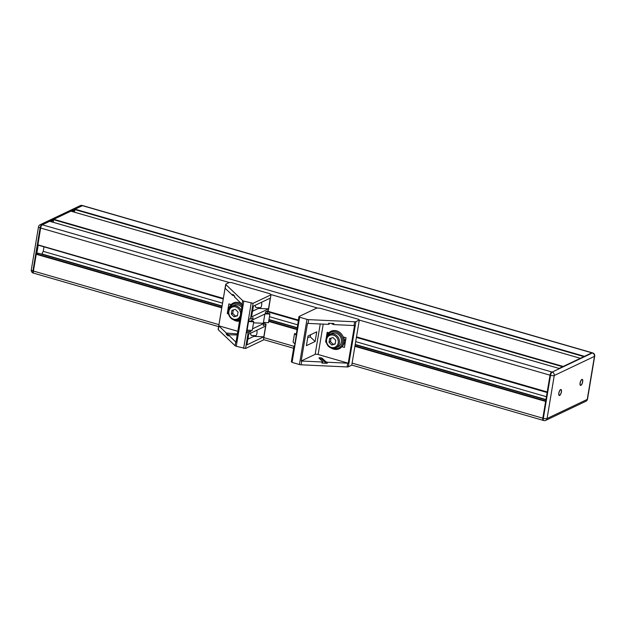 <?xml version="1.0" encoding="UTF-8"?>
<svg xmlns="http://www.w3.org/2000/svg" width="626" height="626" viewBox="0 0 626 626"><rect width="100%" height="100%" fill="white"/><g stroke="black" fill="none" stroke-linecap="round" stroke-linejoin="round"><path stroke-width="0.94" d="M584.269 356.718L591.836 352.821A2.84 1.025 -73.9 0 1 592.173 352.782A2.84 1.025 106.1 0 0 591.836 352.821L559.073 368.424M223.302 298.618L37.873 245.071L40.627 228.036A2.84 1.025 -73.9 0 1 42.263 224.781L82.444 205.672A2.84 1.025 -73.9 0 1 82.781 205.625A2.84 1.025 -73.9 0 0 82.444 205.672L75.065 209.178L74.439 212.159M562.993 366.836L580.341 358.307L70.981 211.181M53.163 222.277L53.797 219.296L70.949 211.15M218.623 326.608L33.827 273.218A2.84 1.025 -73.9 0 1 33.428 271.05L40.627 228.036A2.84 1.025 -73.9 0 1 42.263 224.781L49.712 221.299M356.499 336.866L547.218 391.962L550.027 375.185A2.84 1.025 -73.9 0 1 551.655 371.938A2.84 1.025 106.1 0 0 550.027 375.185L542.828 418.199L545.637 401.423L354.911 346.334M223.247 298.962L44.023 246.847M547.124 392.518L356.405 337.422M298.25 320.622L267.341 311.693M222.543 303.156L43.217 251.347L43.922 247.153M546.42 396.712L355.701 341.616M328.094 333.642L327.022 333.337M297.546 324.816L269.454 316.701M222.073 305.997L41.919 253.953L43.217 251.347M545.95 399.552L355.232 344.457M297.076 327.656L268.977 319.542M33.319 273.077A2.84 1.025 -73.9 0 1 32.92 270.901L40.119 227.887A2.84 0.806 -170.5 0 1 38.499 226.855L31.3 269.876A2.84 2.84 0 0 0 33.319 273.077L33.827 273.218A2.84 1.025 -73.9 0 1 33.428 271.05L36.238 254.273L38.123 253.17M229.21 282.514L40.119 227.887A2.84 1.025 -73.9 0 1 41.754 224.632L552.163 372.079A2.84 2.527 64.6 0 1 554.26 375.506L594.442 356.39A2.84 0.806 -170.5 0 0 594.7 356.124A2.84 2.84 0 0 0 592.681 352.923A2.84 1.025 106.1 0 0 592.345 352.97L552.163 372.079A2.84 1.025 106.1 0 0 550.536 375.334L543.337 418.348A2.84 1.025 106.1 0 0 543.728 420.523L543.219 420.375A2.84 1.025 -73.9 0 1 542.828 418.199A2.84 1.025 106.1 0 0 543.219 420.375L351.781 365.068M36.77 253.726L38.202 245.165M50.956 221.635L53.476 220.438M72.225 211.518L74.744 210.32M582.047 379.653A2.84 1.025 106.1 0 0 581.922 379.591A2.84 1.025 106.1 0 0 581.617 379.622M582.571 381.837A2.84 1.025 106.1 0 0 582.18 379.669A2.84 1.025 106.1 0 0 580.404 382.11A2.84 1.025 106.1 0 0 580.599 385.131A2.84 1.025 106.1 0 0 582.571 381.837M559.621 395.475A3.13 1.135 -73.9 0 1 559.253 395.522A3.13 1.135 -73.9 0 1 559.034 392.205A3.13 1.135 -73.9 0 1 560.99 389.513A3.13 1.135 -73.9 0 1 561.326 392.361A3.13 1.135 -73.9 0 1 559.621 395.475M559.128 395.468A3.13 1.135 106.1 0 0 559.37 395.405A3.13 1.135 106.1 0 0 559.636 395.217M561.154 389.975A3.13 1.135 106.1 0 0 560.849 389.497M580.897 385.358A3.13 1.135 -73.9 0 1 580.521 385.405A3.13 1.135 -73.9 0 1 580.302 382.087A3.13 1.135 -73.9 0 1 582.258 379.395A3.13 1.135 -73.9 0 1 582.595 382.243A3.13 1.135 -73.9 0 1 580.897 385.358M580.396 385.35A3.13 1.135 106.1 0 0 580.638 385.28A3.13 1.135 106.1 0 0 580.905 385.1M582.423 379.857A3.13 1.135 106.1 0 0 582.125 379.379M560.771 389.771A2.84 1.025 106.1 0 0 560.653 389.708A2.84 1.025 106.1 0 0 560.348 389.74M561.303 391.954A2.84 1.025 106.1 0 0 560.904 389.787A2.84 1.025 106.1 0 0 559.128 392.236A2.84 1.025 106.1 0 0 559.331 395.249A2.84 1.025 106.1 0 0 561.303 391.954M301.2 360.999L315.16 354.355A2.277 0.649 -170.5 0 1 318.141 354.496L348.228 363.182A2.277 0.649 -170.5 0 1 347.712 363.182L327.382 362.235L325.935 361.82L322.273 358.338A1.706 0.485 -170.5 0 0 320.434 357.736A1.706 0.485 -170.5 0 0 319.002 357.978A1.706 0.485 -170.5 0 0 319.103 358.189L322.773 361.671L322.108 361.992L301.771 361.045A2.277 0.649 -170.5 0 1 301.2 360.999L307.499 323.352A2.277 0.649 -170.5 0 0 308.07 323.407L308.704 319.643A2.277 0.649 -170.5 0 1 306.983 319.354L299.627 317.233L298.931 316.568L316.842 308.047L320.011 308.195L358.62 319.346L359.316 320.011L355.904 321.631A2.277 0.649 -170.5 0 1 354.637 321.78L308.704 319.643M306.396 345.662L315.136 341.499L316.756 331.819L308.015 335.982L306.396 345.662M348.228 363.182L354.527 325.543A2.277 0.649 -170.5 0 1 354.011 325.543L333.681 324.597L333.861 323.525L328.587 323.274L328.407 324.354L308.07 323.407M359.316 320.011L351.757 365.177L348.346 366.805A2.277 0.649 -170.5 0 1 347.078 366.946L301.145 364.809A2.277 0.649 -170.5 0 1 299.424 364.528L292.068 362.399L291.372 361.734L294.001 346.037L294.682 345.709M343.799 343.815L344.973 344.151M307.734 337.617L310.238 336.843L315.136 341.499M294.001 346.037L294.541 346.546L298.931 316.568M292.068 362.399L299.627 317.233M328.838 332.782L327.195 332.304L325.575 341.984L326.138 342.148M341.898 346.702L344.425 347.43L346.045 337.75L343.158 336.913M310.59 334.753L310.238 336.843M329.073 324.033L328.407 324.354M333.681 324.597L331.428 323.407M310.449 335.606L309.893 335.082M296.411 335.348L294.533 333.564L296.63 334.034M294.971 343.956L293.093 342.172L294.533 333.564M319.73 358.784A1.706 0.485 -170.5 0 1 322.093 359.41L325.755 362.9L327.202 363.315L321.928 363.064L322.108 361.992M322.593 362.751L321.928 363.064M329.597 334.44L331.584 333.494A7.395 6.565 64.6 0 1 338.705 334.722A7.395 6.565 64.6 0 1 341.381 342.086A7.395 6.565 64.6 0 1 337.938 346.851L335.951 347.79C332.93 348.979 330.231 348.283 327.844 345.685C324.91 341.053 325.489 337.304 329.597 334.44A7.395 6.565 64.6 0 1 333.948 334.127A7.395 6.565 64.6 0 1 339.394 343.032A7.395 6.565 64.6 0 1 335.951 347.79M329.026 342.273L331.772 345.02L335.145 344.042L335.763 340.317L333.016 337.57L329.652 338.549L329.026 342.273L330.45 341.6L331.021 338.15M335.184 343.768L333.188 344.347L330.45 341.6M331.772 345.02L333.188 344.347M331.162 348.017A9.672 8.584 -115.4 0 0 333.611 349.136A9.672 8.584 -115.4 0 0 339.292 348.721A9.672 8.584 -115.4 0 0 342.892 336.303A9.672 8.584 -115.4 0 0 330.982 331.264A9.672 8.584 -115.4 0 0 326.404 338.017M343.658 337.062A9.672 8.584 64.6 0 1 342.078 346.749M333.134 348.377A8.756 7.778 -115.4 0 0 333.376 348.455A8.756 7.778 -115.4 0 0 342.492 343.001A8.756 7.778 -115.4 0 0 337.211 332.281A8.756 7.778 -115.4 0 0 327.367 336.256M345.975 338.15A4.546 4.038 64.6 0 1 344.308 340.63M239.515 321.138A9.672 8.584 64.6 0 1 235.9 320.903A9.672 8.584 64.6 0 1 233.451 319.792M228.693 309.792A9.672 8.584 64.6 0 1 233.271 303.039A9.672 8.584 64.6 0 1 241.433 303.767M239.664 320.285A8.756 7.778 64.6 0 1 235.666 320.23A8.756 7.778 64.6 0 1 235.423 320.152M229.656 308.031A8.756 7.778 64.6 0 1 242.082 305.817M241.824 307.343A7.395 6.565 -115.4 0 0 233.874 305.269L231.886 306.216A7.395 6.565 -115.4 0 0 228.443 310.973M231.941 310.324L235.306 309.346L238.052 312.092L237.434 315.817L234.061 316.795L231.315 314.049L231.941 310.324M233.31 309.925L232.739 313.376L235.478 316.122L237.473 315.543M231.315 314.049L232.739 313.376M234.061 316.795L235.478 316.122M261.558 302.264A3.412 1.268 92.7 0 1 261.519 305.856A3.412 1.268 92.7 0 1 260.299 307.702L255.924 307.499L255.009 305.378M253.045 308.023A3.412 1.268 92.7 0 1 252.583 310.817M256.879 330.223A3.412 1.268 92.7 0 1 256.84 333.815A3.412 1.268 92.7 0 1 255.619 335.661L251.245 335.458L250.33 333.337M248.365 335.982A3.412 1.268 92.7 0 1 247.904 338.776M237.207 334.957L228.216 334.753L235.728 341.968A2.277 0.649 9.5 0 0 236.002 342.164L242.301 304.518A2.277 0.649 9.5 0 1 242.027 304.33L242.653 300.558A2.277 0.649 9.5 0 0 243.819 301.114L253.084 303.32L270.995 294.799L269.837 293.704L231.229 282.545L229.319 282.459L225.908 284.079A2.277 0.649 9.5 0 0 225.704 284.298A2.277 0.649 9.5 0 0 225.837 284.572L242.653 300.558M234.625 296.998L242.027 304.33M237.817 331.287L218.779 325.794L225.078 288.148A2.277 0.649 9.5 0 0 225.203 288.336L232.653 295.417L234.414 295.848M232.653 295.417L232.833 294.337L234.758 296.176L234.578 297.248M225.704 284.298L218.145 329.464A2.277 0.649 9.5 0 0 218.278 329.738L235.094 345.732A2.277 0.649 9.5 0 0 236.26 346.28L245.525 348.494L263.444 339.973L266.066 324.268L263.64 322.805M218.779 325.794A2.277 0.649 9.5 0 0 218.904 325.974L226.354 333.055L237.379 333.916M251.026 330.317L250.83 331.522L246.91 331.334M245.525 348.494L248.154 332.789L250.83 331.522M252.528 328.83L263.601 323.564L263.264 325.606L266.066 324.268M263.812 336.827L246.879 344.879L248.679 334.127L265.612 326.068L263.812 336.827L253.82 336.358L253.953 335.583M248.154 332.789L246.675 332.719L248.976 318.955L250.455 319.025L253.084 303.32M243.616 348.408L251.175 303.234M228.294 313.094L227.261 313.587L228.427 313.923M231.127 304.557L228.881 303.907L227.261 313.587M264.861 314.056L263.311 323.29L253.53 322.828M251.613 321.115L251.84 319.753L252.787 319.8L265.221 313.884L265.565 311.842L268.374 310.504L270.995 294.799M263.523 323.485L263.695 322.468M266.066 311.599L267.341 311.662L266.887 311.232L298.305 320.301M267.052 313.391L267.341 311.662M265.228 313.869L269.892 314.08L269.274 313.493L265.314 313.313M263.452 322.453L268.452 322.687L269.892 314.08M250.455 319.025L253.131 317.758L252.787 319.8M248.545 321.529L253.71 321.772L253.092 321.185L248.639 320.981M247.106 330.137L252.27 330.379L253.71 321.772M253.82 336.358L247.826 339.206M268.491 308.861L251.558 316.92L253.358 306.161L270.291 298.109L268.491 308.861L258.499 308.399L258.632 307.624M258.499 308.399L252.505 311.247M228.521 334.589L226.174 334.127L228.099 335.966L228.279 334.887M352.109 363.111L543.337 418.348A2.84 0.806 9.5 0 0 547.061 418.52L587.243 399.411A2.84 0.806 9.5 0 0 587.501 399.145A2.84 2.84 0 0 1 585.92 401.243A2.84 2.527 -115.4 0 0 587.243 399.411L594.442 356.39A2.84 2.527 -115.4 0 0 592.345 352.97L81.936 205.524A2.84 1.025 -73.9 0 1 82.272 205.477A2.84 2.84 0 0 0 80.261 205.641L40.08 224.757A2.84 2.527 64.6 0 1 41.754 224.632L81.936 205.524A2.84 2.527 -115.4 0 0 80.261 205.641M584.465 356.327L75.065 209.178M583.878 356.609L74.87 209.569M580.302 358.307L70.91 211.158M563.189 366.445L53.797 219.296M562.61 366.726L53.601 219.687M559.034 368.424L49.634 221.275M543.728 420.523A2.84 2.84 0 0 0 545.739 420.359A2.84 2.527 64.6 0 0 547.061 418.52L554.26 375.506A2.84 0.806 -170.5 0 1 550.536 375.334L359.308 320.089M317.758 308.086L270.667 294.486M298.344 320.066L267.185 311.067M223.341 298.399L37.826 244.813M547.179 392.181L356.46 337.085L547.179 392.197M298.305 320.285L266.887 311.208M545.895 399.857L355.177 344.762M268.93 319.816L297.029 327.938L268.93 319.847M222.019 306.294L38.006 253.139M545.708 401L354.989 345.904M345.153 343.064L344.089 342.758M296.834 329.104L268.734 320.989M221.831 307.436L36.433 253.882M345.082 343.494L343.987 343.173M296.763 329.534L268.664 321.42M221.76 307.867L36.238 254.273M293.954 346.311L263.836 337.61M218.951 324.644L32.92 270.901A2.84 0.806 9.5 0 1 31.3 269.876M315.16 354.355L320.246 323.971M354.011 325.543L354.637 321.78M347.078 366.946L347.712 363.182M348.346 366.805L355.904 321.631M299.424 364.528L306.983 319.354M301.145 364.809L301.771 361.045M318.141 354.496L323.227 324.111M332.234 324.182L332.359 323.454M322.093 359.41L322.273 358.338M325.755 362.9L325.935 361.82M327.202 363.315L327.382 362.235M333.423 335.168A6.487 5.759 64.6 0 1 336.913 345.81A6.487 5.759 64.6 0 1 326.858 342.907A6.487 5.759 64.6 0 1 333.423 335.168M235.712 306.943A6.487 5.759 -115.4 0 0 229.147 314.682A6.487 5.759 -115.4 0 0 239.202 317.585A6.487 5.759 -115.4 0 0 235.712 306.943M241.26 310.707A7.395 6.565 -115.4 0 0 236.237 305.903A7.395 6.565 -115.4 0 0 231.886 306.216C229.061 307.804 227.903 310.347 228.404 313.829C230.149 319.033 233.428 320.942 238.24 319.565A7.395 6.565 -115.4 0 0 239.993 318.29M225.203 288.336L225.837 284.572M218.278 329.738L218.904 325.974M236.26 346.28L243.819 301.114M235.094 345.732L235.728 341.968M227.614 334.542L227.794 333.47M226.174 334.127L226.354 333.055M592.681 352.923L82.272 205.477M559.057 368.417L49.681 221.268M223.302 298.641L37.873 245.071M545.903 399.826L355.185 344.738M222.027 306.27L38.076 253.131M293.625 348.267L263.507 339.574M40.08 224.757A2.84 2.84 0 0 0 38.499 226.855M585.92 401.243L545.739 420.359M594.7 356.124L587.501 399.145M329.284 323.306L329.143 324.174M322.844 361.812L322.664 362.892M239.915 318.767L238.24 319.565M234.515 297.107L234.68 296.098M228.036 335.826L228.216 334.753"/></g></svg>
